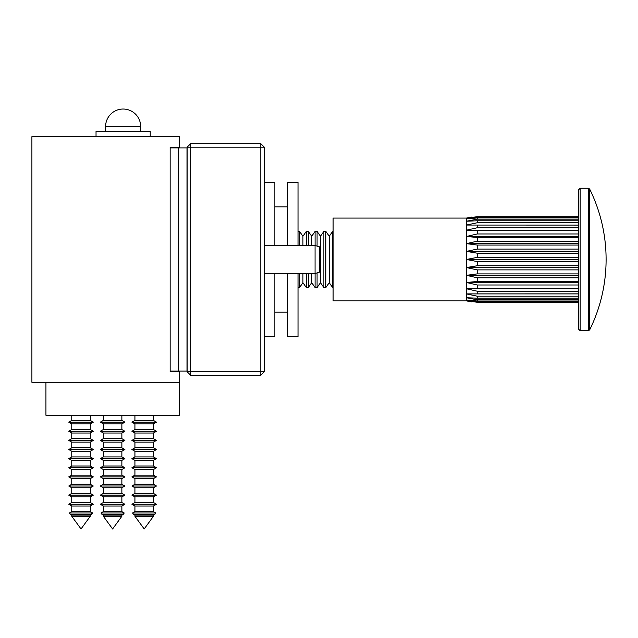 <?xml version="1.0" encoding="UTF-8"?>
<svg xmlns="http://www.w3.org/2000/svg" width="638" height="638" viewBox="0 0 638 638"><rect width="100%" height="100%" fill="white"/><g stroke="black" fill="none" stroke-linecap="round" stroke-linejoin="round"><path stroke-width="0.96" d="M264.331 147.195L264.331 371.763L260.822 371.763L260.822 147.195L190.642 147.195L190.642 371.763L260.822 371.763L260.822 375.272L190.642 375.272L190.642 371.763L187.133 371.763L187.133 147.195L190.642 143.686L260.822 143.686L260.822 147.195L264.331 147.195L260.822 143.686M187.133 147.195L190.642 147.195L190.642 143.686M190.642 375.272L187.133 371.763M264.331 371.763L260.822 375.272M315.068 245.486L319.63 246.882L319.63 272.107L315.068 273.511L315.068 245.486L264.331 245.486M105.589 126.579A17.545 17.545 0 0 1 123.134 109.034A17.545 17.545 0 0 1 140.679 126.579L105.589 126.579L105.589 131.316M96.035 136.668L96.035 131.316L150.225 131.316L150.225 136.668M170.155 147.896L170.155 147.195L179.278 147.195L179.278 136.668L31.9 136.668L31.9 382.29L179.278 382.29L179.278 371.763L170.155 371.763L170.155 147.896L178.576 147.896L178.576 371.061L170.155 371.061M186.998 189.303L186.998 154.213M186.998 294.565L186.998 224.393M186.998 364.745L186.998 329.655M178.576 371.061L186.998 371.061L186.998 147.896L178.576 147.896M179.278 147.195L179.278 147.896M179.278 371.061L179.278 371.763M172.26 371.061L172.26 371.763M172.26 147.195L172.26 147.896M179.278 382.29L45.936 382.29L45.936 415.274L179.278 415.274L179.278 382.29M153.447 516.262L144.188 528.966L134.921 516.262L153.447 516.262L153.447 515.129L154.874 514.3L133.494 514.3L132.552 513.008L155.816 513.008L154.874 514.3M134.921 516.262L134.921 515.129L153.447 515.129M132.552 513.008L134.921 511.644L153.447 511.644L153.447 506.006L156.469 504.259L131.906 504.259L134.921 502.521L153.447 502.521L153.447 496.882L156.469 495.136L131.906 495.136L134.921 493.397L153.447 493.397L153.447 487.759L156.469 486.012L131.906 486.012L134.921 487.759L153.447 487.759L156.469 486.012L153.447 484.274L153.447 478.636L156.469 476.889L131.906 476.889L134.921 475.15L153.447 475.15L153.447 469.512L156.469 467.766L131.906 467.766L134.921 466.027L153.447 466.027L153.447 460.389L156.469 458.642L131.906 458.642L134.921 456.904L153.447 456.904L153.447 451.265L156.469 449.519L131.906 449.519L134.921 447.78L153.447 447.78L153.447 442.142L156.469 440.395L131.906 440.395L134.921 438.657L153.447 438.657L153.447 433.019L156.469 431.272L131.906 431.272L134.921 429.534L153.447 429.534L153.447 423.895L156.469 422.149L131.906 422.149L134.921 420.41L153.447 420.41L153.447 415.274M134.921 511.644L134.921 506.006L153.447 506.006M134.921 502.521L134.921 496.882L153.447 496.882M134.921 493.397L134.921 487.759L131.906 486.012L134.921 484.274L153.447 484.274M134.921 484.274L134.921 478.636L153.447 478.636M134.921 475.15L134.921 469.512L153.447 469.512M134.921 466.027L134.921 460.389L153.447 460.389M134.921 456.904L134.921 451.265L153.447 451.265M134.921 447.78L134.921 442.142L153.447 442.142M134.921 438.657L134.921 433.019L153.447 433.019M134.921 429.534L134.921 423.895L153.447 423.895M121.866 516.262L112.607 528.966L103.34 516.262L121.866 516.262L121.866 515.129L123.293 514.3L101.913 514.3L100.971 513.008L124.235 513.008L123.293 514.3M103.34 516.262L103.34 515.129L121.866 515.129M100.971 513.008L103.34 511.644L121.866 511.644L121.866 506.006L124.888 504.259L100.325 504.259L103.34 502.521L121.866 502.521L121.866 496.882L124.888 495.136L100.325 495.136L103.34 493.397L121.866 493.397L121.866 487.759L124.888 486.012L100.325 486.012L103.34 484.274L121.866 484.274L121.866 478.636L124.888 476.889L100.325 476.889L103.34 475.15L121.866 475.15L121.866 469.512L124.888 467.766L100.325 467.766L103.34 466.027L121.866 466.027L121.866 460.389L124.888 458.642L100.325 458.642L103.34 456.904L121.866 456.904L121.866 451.265L124.888 449.519L100.325 449.519L103.34 447.78L121.866 447.78L121.866 442.142L124.888 440.395L100.325 440.395L103.34 438.657L121.866 438.657L121.866 433.019L124.888 431.272L100.325 431.272L103.34 429.534L121.866 429.534L121.866 423.895L124.888 422.149L100.325 422.149L103.34 420.41L121.866 420.41L121.866 415.274M103.34 511.644L103.34 506.006L121.866 506.006M103.34 502.521L103.34 496.882L121.866 496.882M103.34 493.397L103.34 487.759L121.866 487.759M103.34 484.274L103.34 478.636L121.866 478.636M103.34 475.15L103.34 469.512L121.866 469.512M103.34 466.027L103.34 460.389L121.866 460.389M103.34 456.904L103.34 451.265L121.866 451.265M103.34 447.78L103.34 442.142L121.866 442.142M103.34 438.657L103.34 433.019L121.866 433.019M103.34 429.534L103.34 423.895L121.866 423.895M81.026 516.262L90.285 516.262L90.285 515.129L91.712 514.3L70.332 514.3L69.39 513.008L92.662 513.008L90.285 515.129L71.759 515.129L70.332 514.3L71.759 515.129L71.759 516.262L81.026 516.262M69.39 513.008L71.759 511.644L90.285 511.644L90.285 506.006L93.308 504.259L68.745 504.259L71.759 506.006L90.285 506.006L93.308 504.259L90.285 502.521L90.285 496.882L93.308 495.136L68.745 495.136L71.759 496.882L90.285 496.882L93.308 495.136L90.285 493.397L90.285 487.759L93.308 486.012L68.745 486.012L71.759 487.759L90.285 487.759L93.308 486.012L90.285 487.759M71.759 511.644L71.759 506.006L68.745 504.259L71.759 502.521L90.285 502.521M71.759 502.521L71.759 496.882L68.745 495.136L71.759 493.397L90.285 493.397M71.759 493.397L71.759 487.759L68.745 486.012L71.759 484.274L90.285 484.274L90.285 478.636L93.308 476.889L68.745 476.889L71.759 478.636L90.285 478.636L93.308 476.889L90.285 475.15L90.285 469.512L93.308 467.766L68.745 467.766L71.759 469.512L90.285 469.512L93.308 467.766L90.285 466.027L90.285 460.389L93.308 458.642L68.745 458.642L71.759 456.904L90.285 456.904L90.285 451.265L93.308 449.519L68.745 449.519L71.759 451.265L90.285 451.265L93.308 449.519L90.285 447.78L90.285 442.142L93.308 440.395L68.745 440.395L71.759 442.142L90.285 442.142L93.308 440.395L90.285 438.657L90.285 433.019L93.308 431.272L68.745 431.272L71.759 433.019L90.285 433.019L93.308 431.272L90.285 429.534L90.285 423.895L93.308 422.149L68.745 422.149L71.759 423.895L90.285 423.895L93.308 422.149L90.285 420.41L90.285 415.274M71.759 484.274L71.759 478.636L68.745 476.889L71.759 475.15L90.285 475.15M71.759 475.15L71.759 469.512L68.745 467.766L71.759 466.027L90.285 466.027M71.759 466.027L71.759 460.389L90.285 460.389M71.759 456.904L71.759 451.265L68.745 449.519L71.759 447.78L90.285 447.78M71.759 447.78L71.759 442.142L68.745 440.395L71.759 438.657L90.285 438.657M71.759 438.657L71.759 433.019L68.745 431.272L71.759 429.534L90.285 429.534M71.759 429.534L71.759 423.895L68.745 422.149L71.759 420.41L90.285 420.41M287.491 245.486L287.491 182.285L298.018 182.285L298.018 245.486M298.018 273.511L298.018 336.673L287.491 336.673L287.491 273.511M589.648 329.926A159.045 159.045 0 0 0 589.648 189.031L589.648 329.926L588.388 330.707L588.388 188.25L580.133 188.25L580.133 330.707L578.73 329.304L578.73 259.475L466.442 259.475L466.442 300.881L471.689 301.894M578.73 216.721L477.224 216.721L466.442 218.076L333.108 218.076L333.108 300.881L466.442 300.881L477.224 302.237L578.73 302.237L477.224 302.237L477.224 301.822L466.442 300.091L477.224 301L578.73 301M477.224 301.822L578.73 301.822L578.73 302.237M578.73 299.788L477.224 299.788L466.442 297.731L477.224 298.177L578.73 298.177L578.73 299.788M578.73 296.199L477.224 296.199L466.442 293.903L578.73 293.863M578.73 291.199L477.224 291.199L466.442 288.759L477.224 288.224L578.73 288.224M466.442 282.482L578.73 282.482L578.73 284.987L477.224 284.987L466.442 282.482L477.224 281.486L578.73 281.486M578.73 277.785L477.224 277.785L466.442 275.321L477.224 273.893L578.73 273.893M578.73 269.882L477.224 269.882L466.442 267.553L477.224 265.751L578.73 265.751M578.73 261.58L477.224 261.58L466.442 259.475L477.224 257.369L578.73 257.369L578.73 259.475L578.73 189.653L580.133 188.25M578.73 253.198L477.224 253.198L466.442 251.404L578.73 251.404L578.73 257.369M578.73 237.472L477.224 237.472L466.442 236.475L466.442 243.636L477.224 241.172L578.73 241.172L578.73 245.064L477.224 245.064L466.442 243.636L466.442 259.475M578.73 245.064L578.73 249.075L477.224 249.075L466.442 251.404M578.73 233.971L477.224 233.971L466.442 236.475L466.442 230.198L477.224 227.758L578.73 227.758M578.73 230.733L477.224 230.733L466.442 230.198L466.442 225.054L477.224 222.758L578.73 222.758M578.73 225.094L466.442 225.054L466.442 221.226L477.224 219.169L578.73 219.169M578.73 220.78L477.224 220.78L466.442 221.226L466.442 218.866L477.224 217.135L578.73 217.135M578.73 217.957L477.224 217.957L466.442 218.866L466.442 218.076L471.689 217.064M578.73 225.054L466.442 225.054M578.73 230.198L466.442 230.198M578.73 236.475L466.442 236.475M578.73 243.636L466.442 243.636M578.73 267.553L466.442 267.553M578.73 275.321L466.442 275.321M578.73 288.759L466.442 288.759M578.73 293.903L466.442 293.903M333.108 287.547L332.637 287.547L332.637 231.411L329.248 236.251L325.851 231.411L323.865 231.411L323.865 287.547L325.851 287.547L325.851 231.411M332.637 287.547L329.248 282.706L329.248 236.251M323.865 287.547L320.475 282.706L320.475 236.251L317.078 231.411L315.092 231.411L315.092 245.494M317.078 246.101L317.078 231.411M320.475 282.706L317.078 287.547L317.078 272.897M317.078 287.547L315.092 287.547L315.092 273.503M311.703 245.486L311.703 236.251L308.306 231.411L306.32 231.411L306.32 245.486M308.306 245.486L308.306 231.411M311.703 273.511L311.703 282.706L308.306 287.547L308.306 273.511M308.306 287.547L306.32 287.547L306.32 273.511M302.93 245.486L302.93 236.251L299.533 231.411L298.018 231.411M299.533 245.486L299.533 231.411M302.93 273.511L302.93 282.706L299.533 287.547L299.533 273.511M274.858 245.486L274.858 182.285L264.331 182.285M264.331 336.673L274.858 336.673L274.858 273.511M477.224 299.788L477.224 301M477.224 296.199L477.224 298.177M477.224 291.199L477.224 293.863M477.224 284.987L477.224 288.224M477.224 277.785L477.224 281.486M477.224 269.882L477.224 273.893M477.224 261.58L477.224 265.751M477.224 253.198L477.224 257.369M477.224 245.064L477.224 249.075M477.224 237.472L477.224 241.172M477.224 230.733L477.224 233.971M477.224 225.094L477.224 227.758M477.224 220.78L477.224 222.758M477.224 217.957L477.224 219.169M477.224 216.721L477.224 217.135M315.068 273.511L264.331 273.511M140.679 131.316L140.679 126.579M153.447 502.521L156.469 504.259M153.447 493.397L156.469 495.136M153.447 475.15L156.469 476.889M153.447 466.027L156.469 467.766M153.447 456.904L156.469 458.642M153.447 447.78L156.469 449.519M153.447 438.657L156.469 440.395M153.447 429.534L156.469 431.272M153.447 420.41L156.469 422.149M153.447 511.644L155.816 513.008M134.921 420.41L134.921 415.274M134.921 423.895L131.906 422.149M134.921 433.019L131.906 431.272M134.921 442.142L131.906 440.395M134.921 451.265L131.906 449.519M134.921 460.389L131.906 458.642M134.921 469.512L131.906 467.766M134.921 478.636L131.906 476.889M134.921 496.882L131.906 495.136M134.921 506.006L131.906 504.259M134.921 515.129L133.494 514.3M121.866 502.521L124.888 504.259M121.866 493.397L124.888 495.136M121.866 484.274L124.888 486.012M121.866 475.15L124.888 476.889M121.866 466.027L124.888 467.766M121.866 456.904L124.888 458.642M121.866 447.78L124.888 449.519M121.866 438.657L124.888 440.395M121.866 429.534L124.888 431.272M121.866 420.41L124.888 422.149M121.866 511.644L124.235 513.008M103.34 420.41L103.34 415.274M103.34 423.895L100.325 422.149M103.34 433.019L100.325 431.272M103.34 442.142L100.325 440.395M103.34 451.265L100.325 449.519M103.34 460.389L100.325 458.642M103.34 469.512L100.325 467.766M103.34 478.636L100.325 476.889M103.34 487.759L100.325 486.012M103.34 496.882L100.325 495.136M103.34 506.006L100.325 504.259M103.34 515.129L101.913 514.3M71.759 516.262L81.026 528.966L90.285 516.262M90.285 484.274L93.308 486.012M90.285 456.904L93.308 458.642M90.285 511.644L92.662 513.008M71.759 420.41L71.759 415.274M71.759 460.389L68.745 458.642M71.759 487.759L68.745 486.012M588.388 330.707L580.133 330.707M589.648 189.031L588.388 188.25M320.475 236.251L323.865 231.411M311.703 236.251L315.092 231.411M302.93 236.251L306.32 231.411M299.533 287.547L298.018 287.547M302.93 282.706L306.32 287.547M311.703 282.706L315.092 287.547M329.248 282.706L325.851 287.547M333.108 231.411L332.637 231.411M274.858 206.848L287.491 206.848M274.858 312.11L287.491 312.11"/></g></svg>
